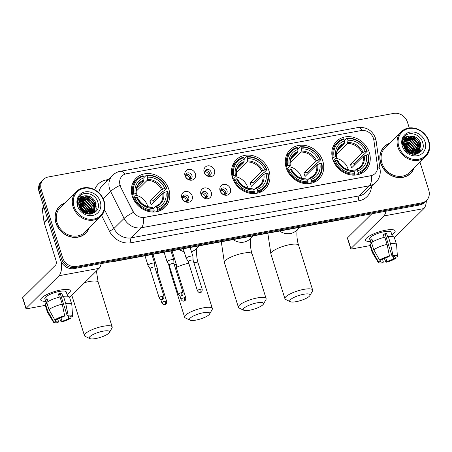 <?xml version="1.0" encoding="UTF-8"?>
<svg xmlns="http://www.w3.org/2000/svg" width="452" height="452" viewBox="0 0 452 452"><rect width="100%" height="100%" fill="white"/><g stroke="black" fill="none" stroke-linecap="round" stroke-linejoin="round"><path stroke-width="0.68" d="M232.441 177.709A20.532 17.871 45.3 0 0 246.848 192.49A20.532 17.871 45.3 0 0 265.183 188.93A20.532 17.871 45.3 0 0 269.03 170.98A20.532 17.871 45.3 0 0 254.617 156.2A20.532 17.871 45.3 0 0 236.283 159.759A20.532 17.871 45.3 0 0 232.441 177.709M286.218 167.816A20.532 17.871 45.3 0 0 300.625 182.597A20.532 17.871 45.3 0 0 318.959 179.037A20.532 17.871 45.3 0 0 322.807 161.082A20.532 17.871 45.3 0 0 308.394 146.301A20.532 17.871 45.3 0 0 290.06 149.861A20.532 17.871 45.3 0 0 286.218 167.816M332.745 159.251A20.532 17.871 45.3 0 0 347.153 174.031A20.532 17.871 45.3 0 0 365.487 170.472A20.532 17.871 45.3 0 0 369.335 152.522A20.532 17.871 45.3 0 0 354.922 137.741A20.532 17.871 45.3 0 0 336.587 141.301A20.532 17.871 45.3 0 0 332.745 159.251M132.272 196.145A20.532 17.871 45.3 0 0 146.68 210.926A20.532 17.871 45.3 0 0 165.02 207.366A20.532 17.871 45.3 0 0 168.862 189.411A20.532 17.871 45.3 0 0 154.454 174.63A20.532 17.871 45.3 0 0 136.12 178.19A20.532 17.871 45.3 0 0 132.272 196.145M192.179 195.908A5.808 5.057 -134.7 0 1 188.682 202.225A5.808 5.057 -134.7 0 1 181.823 197.812A5.808 5.057 -134.7 0 1 185.32 191.49A5.808 5.057 -134.7 0 1 192.179 195.908M182.54 198.773A3.486 3.034 45.3 0 0 184.987 201.281A3.486 3.034 45.3 0 0 188.1 200.677A3.486 3.034 45.3 0 0 188.755 197.631A3.486 3.034 45.3 0 0 186.309 195.123A3.486 3.034 45.3 0 0 183.196 195.722A3.486 3.034 45.3 0 0 182.54 198.773M211.304 192.388A5.808 5.057 -134.7 0 1 207.807 198.705A5.808 5.057 -134.7 0 1 200.948 194.292A5.808 5.057 -134.7 0 1 204.445 187.975A5.808 5.057 -134.7 0 1 211.304 192.388M201.665 195.253A3.486 3.034 45.3 0 0 204.112 197.761A3.486 3.034 45.3 0 0 207.225 197.157A3.486 3.034 45.3 0 0 207.875 194.111A3.486 3.034 45.3 0 0 205.428 191.603A3.486 3.034 45.3 0 0 202.315 192.207A3.486 3.034 45.3 0 0 201.665 195.253M230.424 188.868A5.808 5.057 -134.7 0 1 226.927 195.191A5.808 5.057 -134.7 0 1 220.067 190.772A5.808 5.057 -134.7 0 1 223.565 184.456A5.808 5.057 -134.7 0 1 230.424 188.868M220.785 191.733A3.486 3.034 45.3 0 0 223.231 194.247A3.486 3.034 45.3 0 0 226.345 193.642A3.486 3.034 45.3 0 0 227 190.591A3.486 3.034 45.3 0 0 224.554 188.083A3.486 3.034 45.3 0 0 221.435 188.687A3.486 3.034 45.3 0 0 220.785 191.733M195.371 173.822A5.808 5.057 -134.7 0 1 191.874 180.145A5.808 5.057 -134.7 0 1 185.015 175.726A5.808 5.057 -134.7 0 1 188.512 169.41A5.808 5.057 -134.7 0 1 195.371 173.822M185.732 176.692A3.486 3.034 45.3 0 0 188.179 179.201A3.486 3.034 45.3 0 0 191.292 178.596A3.486 3.034 45.3 0 0 191.947 175.545A3.486 3.034 45.3 0 0 189.501 173.037A3.486 3.034 45.3 0 0 186.388 173.641A3.486 3.034 45.3 0 0 185.732 176.692M214.497 170.302A5.808 5.057 -134.7 0 1 210.999 176.625A5.808 5.057 -134.7 0 1 204.14 172.212A5.808 5.057 -134.7 0 1 207.637 165.89A5.808 5.057 -134.7 0 1 214.497 170.302M204.852 173.172A3.486 3.034 45.3 0 0 207.304 175.681A3.486 3.034 45.3 0 0 210.417 175.077A3.486 3.034 45.3 0 0 211.067 172.026A3.486 3.034 45.3 0 0 208.621 169.517A3.486 3.034 45.3 0 0 205.507 170.121A3.486 3.034 45.3 0 0 204.852 173.172M182.642 196.524A3.486 3.034 -134.7 0 1 187.399 198.97A3.486 3.034 -134.7 0 1 187.297 201.225M201.761 193.004A3.486 3.034 -134.7 0 1 206.519 195.45A3.486 3.034 -134.7 0 1 206.423 197.705M220.887 189.484A3.486 3.034 -134.7 0 1 225.644 191.936A3.486 3.034 -134.7 0 1 225.542 194.185M185.834 174.438A3.486 3.034 -134.7 0 1 190.591 176.89A3.486 3.034 -134.7 0 1 190.49 179.139M204.954 170.918A3.486 3.034 -134.7 0 1 209.711 173.37A3.486 3.034 -134.7 0 1 209.615 175.625M120.803 186.783A10.458 9.102 -134.7 0 1 120.136 185.134A10.458 9.102 -134.7 0 1 122.091 175.986A10.458 9.102 -134.7 0 1 126.424 173.76L361.137 130.566A10.458 9.102 -134.7 0 1 373.872 140.216L377.46 166.042A10.458 9.102 -134.7 0 1 375.115 173.489A10.458 9.102 -134.7 0 1 370.781 175.715L144.589 217.339A10.458 9.102 -134.7 0 1 132.911 211.044L120.605 186.981L119.678 183.794M64.676 203.129A18.786 16.351 45.3 0 0 59.393 206.457A18.786 16.351 45.3 0 0 55.873 222.887A18.786 16.351 45.3 0 0 69.06 236.407A18.786 16.351 45.3 0 0 85.835 233.153A18.786 16.351 45.3 0 0 89.213 227.898M85.281 233.673A18.786 16.351 45.3 0 0 86.405 232.26M389.477 143.357A18.786 16.351 45.3 0 0 384.189 146.685A18.786 16.351 45.3 0 0 380.674 163.115A18.786 16.351 45.3 0 0 393.856 176.636A18.786 16.351 45.3 0 0 410.636 173.382A18.786 16.351 45.3 0 0 414.015 168.127M410.077 173.901A18.786 16.351 45.3 0 0 411.207 172.489M409.263 127.95L407.472 122.232A11.622 10.113 45.3 0 0 393.754 113.401L48.24 176.986A11.622 10.113 45.3 0 0 43.426 179.461L41.256 181.608A11.622 10.113 45.3 0 0 39.081 191.772L60.387 259.753A11.622 10.113 45.3 0 0 74.105 268.584L419.614 204.999L420.699 203.925A11.622 10.113 45.3 0 0 425.513 201.451A11.622 10.113 45.3 0 1 420.699 203.925L75.19 267.511L420.699 203.925L421.784 202.852A11.622 10.113 45.3 0 0 426.598 200.377A11.622 10.113 45.3 0 0 428.773 190.213L419.998 162.2M60.387 259.753L61.472 258.68A11.622 10.113 45.3 0 0 75.19 267.511A11.622 10.113 45.3 0 1 61.472 258.68L40.166 190.699L61.472 258.68L62.557 257.606A11.622 10.113 45.3 0 0 76.275 266.437L421.784 202.852M42.341 180.534A11.622 10.113 45.3 0 0 40.166 190.699A11.622 10.113 45.3 0 1 42.341 180.534M377.55 167.545A13.56 4.356 -7.9 0 1 380.121 169.619C380.714 174.568 379.273 178.856 375.798 182.495A15.498 13.487 -134.7 0 1 369.38 185.795A13.56 5.74 79.6 0 0 371.538 175.63L143.561 217.582A13.56 5.74 -100.4 0 1 141.403 227.751A15.498 13.487 -134.7 0 1 124.097 218.423A13.56 2.362 -26.5 0 1 133.402 212.383L120.605 186.981M43.426 179.461A11.622 10.113 45.3 0 0 41.251 189.625L62.557 257.606M385.087 146.12A18.786 16.351 45.3 0 0 383.663 147.233M60.285 205.892A18.786 16.351 45.3 0 0 58.862 207.005M419.614 204.999A11.622 10.113 45.3 0 0 424.428 202.524L426.598 200.377M45.618 301.247A15.498 3.898 -17.4 0 1 41.81 297.795A15.498 3.898 -17.4 0 1 60.958 289.958A15.498 3.898 -17.4 0 1 68.218 289.517A15.498 3.898 -17.4 0 1 67.06 294.529A15.498 3.898 -17.4 0 0 70.326 290.692A15.498 3.898 -17.4 0 0 60.958 289.958A15.498 3.898 -17.4 0 0 40.753 299.958A15.498 3.898 -17.4 0 0 45.618 301.247M61.24 261.815A15.498 6.56 79.6 0 1 59.02 275.731L26.086 308.354A1.938 0.486 162.6 0 0 25.962 308.614A1.938 0.486 162.6 0 0 27.137 308.71L45.29 305.366M101.203 263.595A15.498 6.56 79.6 0 1 99.061 268.364L69.625 297.523M25.962 308.614L22.6 297.885A1.938 0.486 -17.4 0 1 22.724 297.619L55.658 264.996A3.876 1.638 -100.4 0 0 55.89 260.075L44.166 222.666A1.938 1.684 -134.7 0 1 44.093 222.35L42.279 209.27A1.938 1.684 -134.7 0 1 42.714 207.892L43.799 206.818M57.703 319.027L58.59 321.858A7.746 1.949 -17.4 0 1 55.545 321.259A7.746 1.949 -17.4 0 1 55.579 320.841L55.251 319.807M48.997 309.609L54.811 319.892L56.935 319.502A7.746 1.949 -17.4 0 1 63.839 316.66L64.67 315.835L62.269 304.145L60.026 296.992A12.786 3.215 -17.4 0 0 46.754 302.45L48.997 309.609A12.786 3.215 -17.4 0 1 62.269 304.145M59.359 297.15L58.359 293.958A11.232 2.825 -17.4 0 1 60.144 293.58A11.232 2.825 -17.4 0 1 61.811 293.32L62.93 296.896L63.478 296.354L65.721 303.512L68.122 315.197L67.291 316.021L60.562 294.557A7.746 1.949 162.6 0 0 58.924 294.789A7.746 1.949 162.6 0 0 58.636 294.845M46.364 303.614L44.816 298.687A11.232 2.825 -17.4 0 1 59.466 291.433A11.232 2.825 -17.4 0 1 66.258 291.969L67.597 296.229M63.478 296.354A12.786 3.215 -17.4 0 1 69.535 297.23L71.772 304.382A12.786 3.215 -17.4 0 1 71.811 304.575L72.58 316.084A10.074 2.531 -17.4 0 1 72.422 316.649L70.303 317.038L70.071 316.298M65.721 303.512A12.786 3.215 -17.4 0 1 71.772 304.382M54.811 319.892A10.074 2.531 -17.4 0 1 64.67 315.835M68.122 315.197A10.074 2.531 -17.4 0 1 72.58 316.084M68.19 315.971L68.947 318.383L71.066 317.993L70.981 316.914M71.066 317.993A10.074 2.531 -17.4 0 1 61.206 322.05L62.043 321.225L60.901 317.581M59.483 318.151L61.206 322.05M67.291 316.021A7.746 1.949 -17.4 0 1 70.331 316.626A7.746 1.949 -17.4 0 1 70.303 317.038M68.947 318.383A7.746 1.949 -17.4 0 1 62.043 321.225M47.968 301.62L47.031 298.614A11.232 2.825 -17.4 0 0 45.675 299.958L46.793 303.535L45.398 303.795L47.641 310.948L53.455 321.231L55.579 320.841M58.59 321.858L57.754 322.683A10.074 2.531 -17.4 0 1 53.392 322.095L47.454 312.208A12.786 3.215 -17.4 0 1 47.375 312.033L45.132 304.874A12.786 3.215 -17.4 0 1 45.398 303.795M47.375 312.033A12.786 3.215 -17.4 0 1 47.641 310.948M53.392 322.095A10.074 2.531 -17.4 0 1 53.455 321.231M59.398 294.704A7.746 1.949 -17.4 0 1 58.692 295.032M45.675 299.958L47.353 299.648M60.562 294.557L61.811 293.32M103.717 200.965A16.656 14.498 45.3 0 0 84.055 188.309A16.656 14.498 45.3 0 0 74.032 206.423A16.656 14.498 45.3 0 0 93.7 219.079A16.656 14.498 45.3 0 0 103.717 200.965M104.135 201.106A17.43 15.17 45.3 0 0 91.903 188.557A17.43 15.17 45.3 0 0 76.337 191.575A17.43 15.17 45.3 0 0 73.071 206.818A17.43 15.17 45.3 0 0 85.304 219.367A17.43 15.17 45.3 0 0 100.875 216.35A17.43 15.17 45.3 0 0 104.135 201.106M85.891 212.208A17.43 15.17 45.3 0 0 79.202 205.892M76.337 191.575L60.342 207.417A17.43 15.17 45.3 0 0 57.082 222.661A17.43 15.17 45.3 0 0 69.314 235.209A17.43 15.17 45.3 0 0 84.88 232.187L100.875 216.35M86.219 213.621A18.594 16.187 45.3 0 0 80.512 207.315M64.348 203.457A18.594 16.187 45.3 0 0 59.528 206.592L58.444 207.666A18.594 16.187 45.3 0 0 57.732 208.423M59.528 206.592A18.594 16.187 45.3 0 0 56.042 222.853A18.594 16.187 45.3 0 0 69.094 236.238A18.594 16.187 45.3 0 0 85.699 233.017A18.594 16.187 45.3 0 0 88.88 228.226M78.902 205.383L80.072 205.745L86.586 212.92L86.795 213.802M79.004 205.835L79.733 206.078L86.36 213.672M78.716 203.801L81.428 204.4L87.942 211.576L88.321 214.107M78.733 204.168L81.089 204.739L87.603 211.915L87.97 214.056M78.778 202.473L82.784 203.061L89.298 210.237L89.592 214.18M78.744 202.784L82.445 203.394L88.959 210.57L89.293 214.18L88.88 212.157L85.88 206.863L80.902 203.473L78.733 202.892M78.998 201.309L84.14 201.716L90.654 208.892L90.671 214.112M78.93 201.586L83.801 202.05L90.315 209.225L90.417 214.141M79.354 200.287L85.496 200.372L92.01 207.547L91.632 213.847M79.253 200.53L85.157 200.711L91.671 207.886L91.394 213.943M79.818 199.372L86.846 199.033L93.366 206.208L92.519 213.389M79.693 199.592L86.507 199.366L93.027 206.541L92.304 213.513M80.377 198.558L88.202 197.688L94.722 204.863L93.321 212.841M93.168 213.028L92.683 213.553M80.23 198.75L87.863 198.021L94.383 205.202L93.129 212.988M92.982 213.18L92.541 213.683M84.982 195.829A9.684 8.43 45.3 0 0 80.97 197.891A9.684 8.43 45.3 0 0 79.156 206.361C82.433 218.768 102.005 214.756 97.937 202.558C96.01 193.818 83.648 190.275 79.258 196.812C77.682 199.089 77.162 201.705 77.693 204.66C77.428 199.259 79.857 196.315 84.982 195.829C90.276 195.507 93.971 198.072 96.078 203.524L94.039 212.214L91.129 214.045M80.857 198.01L89.219 196.682L95.739 203.858L93.869 212.378M94.039 212.214L91.909 213.881M79.541 207.445L84.795 213.022M79.863 208.129L84.128 212.66M77.484 205.79A12.786 11.125 45.3 0 0 92.575 215.502A12.786 11.125 45.3 0 0 100.265 201.598A12.786 11.125 45.3 0 0 85.174 191.885A12.786 11.125 45.3 0 0 77.484 205.79M83.852 234.791A18.594 16.187 45.3 0 0 84.614 234.091L85.699 233.017M85.055 196.112L87.682 196.761L92.66 200.151L95.654 205.445L96.067 207.513M96.135 208.609L95.722 211.705M83.699 197.451L86.326 198.106L91.304 201.49L94.304 206.784L94.711 208.852M94.779 209.954L94.711 211.321M94.688 211.479L94.451 212.745M79.631 201.479L82.258 202.134L87.236 205.519L90.236 210.813L90.643 212.881M78.772 204.558L84.524 208.202L87.66 214.005M79.23 206.604L85.665 213.417M78.993 197.202L83.976 195.857M85.97 196.061L87.852 196.592L92.829 199.982L95.824 205.276L96.118 206.519M96.287 207.965L95.897 211.53M84.614 197.405L86.496 197.936L91.474 201.326L94.474 206.62L94.762 207.858M94.931 209.304L94.892 211.039M94.869 211.248L94.604 212.643M80.552 201.434L82.428 201.965L87.405 205.355L90.406 210.649L90.694 211.886M79.196 202.773L81.072 203.31L86.049 206.694L89.05 211.988L89.343 213.231M78.75 204.332L84.694 208.039L87.88 214.039M79.14 206.315L85.948 213.525M80.676 209.479L82.869 211.785M95.711 338.548A10.656 2.678 162.6 0 0 109.463 332.446A10.656 2.678 162.6 0 0 103.163 331.163A10.656 2.678 162.6 0 0 92.344 334.915A10.656 2.678 162.6 0 0 89.829 338.599A10.656 2.678 162.6 0 0 95.711 338.548M89.829 338.599L85.213 336.378A14.526 3.65 -17.4 0 1 84.451 335.621A14.526 3.65 -17.4 0 1 103.401 326.242A14.526 3.65 -17.4 0 1 112.181 326.937A14.526 3.65 -17.4 0 1 111.989 327.988L109.463 332.446M147.804 206.654A14.334 12.475 45.3 0 0 147.618 205.999A14.334 12.475 45.3 0 0 135.51 195.145M157.601 209.4L157.556 210.383A19.216 16.724 45.3 0 0 163.816 206.7A19.216 16.724 45.3 0 0 167.89 191.699L167.466 191.563A18.442 16.052 45.3 0 1 157.601 209.4L157.081 207.739A16.656 14.498 45.3 0 0 165.867 191.857L162.686 193.32L151.041 204.858A14.334 12.475 45.3 0 0 150.601 203.05A14.334 12.475 45.3 0 0 149.923 201.281L161.567 189.744L164.748 188.275A16.656 14.498 45.3 0 0 147.505 177.178L146.985 175.523A18.442 16.052 45.3 0 1 166.347 187.981L166.771 188.122A19.216 16.724 45.3 0 0 146.488 175.071L146.985 175.523M153.601 208.355L155.307 206.66L155.957 206.717L157.081 207.739M166.771 188.122L163.867 190.998L162.923 191.343L153.573 200.609A18.402 16.018 -134.7 0 1 154.059 201.874M159.228 211.005A19.216 16.724 45.3 0 0 160.918 209.57L163.816 206.7M143.973 177.563L146.488 175.071M157.556 210.383L156.121 211.807M153.075 212.039L154.104 211.022L154.149 210.033A18.442 16.052 45.3 0 1 134.786 197.575L133.826 197.97A19.216 16.724 45.3 0 0 154.104 211.022M133.826 197.97L133.204 198.586M166.347 187.981L164.748 188.275M165.867 191.857L167.466 191.563M134.786 197.575L136.385 197.281A16.656 14.498 45.3 0 0 153.629 208.378L154.149 210.033M147.505 177.178L147.086 180.427L136.176 191.236M137.38 197.982L137.351 197.597L136.385 197.281M153.629 208.378L152.505 207.349L151.861 207.298M155.307 206.66L155.957 206.717A14.899 12.967 45.3 0 0 163.675 192.755M131.978 195.111L133.668 193.998A18.442 16.052 45.3 0 1 143.533 176.161L143.035 175.709A19.216 16.724 45.3 0 0 136.775 179.393L133.871 182.269A19.216 16.724 45.3 0 0 132.419 183.941M136.775 179.393A19.216 16.724 45.3 0 0 132.702 194.394M143.533 176.161L144.052 177.817A16.656 14.498 45.3 0 0 135.267 193.705L133.668 193.998M136.803 187.829L143.634 181.06L144.052 177.817M135.267 193.705L136.227 194.021L136.261 194.4L132.854 197.773M143.951 180.06A14.899 12.967 45.3 0 0 136.227 194.021L136.261 194.4M153.573 200.609L149.923 201.281M195.874 320.118A10.656 2.678 162.6 0 0 209.626 314.01A10.656 2.678 162.6 0 0 203.332 312.733A10.656 2.678 162.6 0 0 192.512 316.485A10.656 2.678 162.6 0 0 189.993 320.163A10.656 2.678 162.6 0 0 195.874 320.118M189.993 320.163L185.376 317.948A14.526 3.65 -17.4 0 1 184.619 317.191A14.526 3.65 -17.4 0 1 203.564 307.812A14.526 3.65 -17.4 0 1 212.344 308.501A14.526 3.65 -17.4 0 1 212.152 309.558L209.626 314.01M247.973 188.218A14.334 12.475 45.3 0 0 247.786 187.569A14.334 12.475 45.3 0 0 235.678 176.709M257.77 190.964L257.725 191.953A19.216 16.724 45.3 0 0 263.985 188.264A19.216 16.724 45.3 0 0 268.059 173.269L267.635 173.127A18.442 16.052 45.3 0 1 257.77 190.964L257.25 189.309A16.656 14.498 45.3 0 0 266.036 173.421L262.855 174.89L251.21 186.427A14.334 12.475 45.3 0 0 250.764 184.614A14.334 12.475 45.3 0 0 250.086 182.845L261.736 171.314L264.917 169.845A16.656 14.498 45.3 0 0 247.673 158.748L247.154 157.093A18.442 16.052 45.3 0 1 266.51 169.551L266.934 169.692A19.216 16.724 45.3 0 0 246.656 156.641L247.154 157.093M253.77 189.919L255.476 188.23L256.12 188.281L257.25 189.309M266.934 169.692L264.036 172.562L263.092 172.913L253.736 182.173A18.402 16.018 -134.7 0 1 254.222 183.439M259.397 192.575A19.216 16.724 45.3 0 0 261.087 191.139L263.985 188.264M244.142 159.132L246.656 156.641M257.725 191.953L256.284 193.377M253.244 193.603L254.273 192.586L254.318 191.597A18.442 16.052 45.3 0 1 234.955 179.139L233.989 179.534A19.216 16.724 45.3 0 0 254.273 192.586M233.989 179.534L233.368 180.15M266.51 169.551L264.917 169.845M266.036 173.421L267.635 173.127M234.955 179.139L236.554 178.845A16.656 14.498 45.3 0 0 253.798 189.942L254.318 191.597M247.673 158.748L247.255 161.997L236.345 172.8M237.549 179.546L237.515 179.167L236.554 178.845M253.798 189.942L252.668 188.919L252.024 188.863M255.476 188.23L256.12 188.281A14.899 12.967 45.3 0 0 263.844 174.319M232.147 176.675L233.837 175.562A18.442 16.052 45.3 0 1 243.701 157.725L243.204 157.273A19.216 16.724 45.3 0 0 236.938 160.963L234.04 163.833A19.216 16.724 45.3 0 0 232.588 165.511M236.938 160.963A19.216 16.724 45.3 0 0 232.87 175.958M243.701 157.725L244.221 159.381A16.656 14.498 45.3 0 0 235.43 175.269L233.837 175.562M236.972 169.398L243.803 162.63L244.221 159.381M235.43 175.269L236.396 175.585L236.424 175.969L233.023 179.337M244.12 161.624A14.899 12.967 45.3 0 0 236.396 175.585L236.424 175.969M253.736 182.173L250.086 182.845M249.651 310.219A10.656 2.678 162.6 0 0 263.403 304.117A10.656 2.678 162.6 0 0 257.109 302.834A10.656 2.678 162.6 0 0 246.289 306.586A10.656 2.678 162.6 0 0 243.769 310.27A10.656 2.678 162.6 0 0 249.651 310.219M243.769 310.27L239.153 308.049A14.526 3.65 -17.4 0 1 238.396 307.292A14.526 3.65 -17.4 0 1 257.341 297.913A14.526 3.65 -17.4 0 1 266.121 298.608A14.526 3.65 -17.4 0 1 265.929 299.659L263.403 304.117M301.75 178.325A14.334 12.475 45.3 0 0 301.563 177.67A14.334 12.475 45.3 0 0 289.455 166.811M311.547 181.071L311.501 182.054A19.216 16.724 45.3 0 0 317.762 178.37A19.216 16.724 45.3 0 0 321.835 163.37L321.412 163.228A18.442 16.052 45.3 0 1 311.547 181.071L311.027 179.41A16.656 14.498 45.3 0 0 319.813 163.528L316.632 164.991L304.987 176.529A14.334 12.475 45.3 0 0 304.541 174.721A14.334 12.475 45.3 0 0 303.863 172.952L315.513 161.415L318.694 159.946A16.656 14.498 45.3 0 0 301.45 148.849L300.93 147.194A18.442 16.052 45.3 0 1 320.287 159.652L320.711 159.793A19.216 16.724 45.3 0 0 300.433 146.742L300.93 147.194M307.546 180.02L309.253 178.331L309.897 178.387L311.027 179.41M320.711 159.793L317.812 162.669L316.869 163.014L307.513 172.28A18.402 16.018 -134.7 0 1 307.998 173.545M313.174 182.676A19.216 16.724 45.3 0 0 314.863 181.241L317.762 178.37M297.919 149.233L300.433 146.742M311.501 182.054L310.061 183.478M307.021 183.71L308.049 182.693L308.094 181.704A18.442 16.052 45.3 0 1 288.732 169.246L287.766 169.641A19.216 16.724 45.3 0 0 308.049 182.693M287.766 169.641L287.144 170.257M320.287 159.652L318.694 159.946M319.813 163.528L321.412 163.228M288.732 169.246L290.331 168.952A16.656 14.498 45.3 0 0 307.575 180.049L308.094 181.704M301.45 148.849L301.032 152.098L290.122 162.906M291.325 169.653L291.291 169.268L290.331 168.952M307.575 180.049L306.445 179.02L305.801 178.969M309.253 178.331L309.897 178.387A14.899 12.967 45.3 0 0 317.62 164.426M285.924 166.782L287.613 165.669A18.442 16.052 45.3 0 1 297.478 147.832L296.981 147.38A19.216 16.724 45.3 0 0 290.715 151.064L287.817 153.94A19.216 16.724 45.3 0 0 286.365 155.612M290.715 151.064A19.216 16.724 45.3 0 0 286.647 166.065M297.478 147.832L297.998 149.488A16.656 14.498 45.3 0 0 289.207 165.375L287.613 165.669M290.749 159.499L297.58 152.731L297.998 149.488M289.207 165.375L290.173 165.692L290.201 166.07L286.8 169.443M297.896 151.731A14.899 12.967 45.3 0 0 290.173 165.692L290.201 166.07M307.513 172.28L303.863 172.952M296.184 301.659A10.656 2.678 162.6 0 0 309.936 295.551A10.656 2.678 162.6 0 0 303.637 294.275A10.656 2.678 162.6 0 0 292.817 298.026A10.656 2.678 162.6 0 0 290.297 301.704A10.656 2.678 162.6 0 0 296.184 301.659M290.297 301.704L285.687 299.49A14.526 3.65 -17.4 0 1 284.924 298.732A14.526 3.65 -17.4 0 1 303.868 289.353A14.526 3.65 -17.4 0 1 312.648 290.043A14.526 3.65 -17.4 0 1 312.456 291.099L309.936 295.551M348.277 169.76A14.334 12.475 45.3 0 0 348.091 169.11A14.334 12.475 45.3 0 0 335.983 158.251M358.074 172.506L358.029 173.495A19.216 16.724 45.3 0 0 364.289 169.805A19.216 16.724 45.3 0 0 368.363 154.81L367.939 154.669A18.442 16.052 45.3 0 1 358.074 172.506L357.555 170.85A16.656 14.498 45.3 0 0 366.34 154.963L363.159 156.432L351.515 167.969A14.334 12.475 45.3 0 0 351.068 166.155A14.334 12.475 45.3 0 0 350.39 164.387L362.041 152.855L365.222 151.386A16.656 14.498 45.3 0 0 347.978 140.29L347.458 138.634A18.442 16.052 45.3 0 1 366.815 151.092L367.239 151.234A19.216 16.724 45.3 0 0 346.961 138.182L347.458 138.634M354.074 171.461L355.781 169.771L356.425 169.822L357.555 170.85M367.239 151.234L364.34 154.104L363.397 154.454L354.04 163.714A18.402 16.018 -134.7 0 1 354.526 164.98M359.702 174.116A19.216 16.724 45.3 0 0 361.391 172.681L364.289 169.805M344.447 140.674L346.961 138.182M358.029 173.495L356.588 174.918M353.549 175.144L354.577 174.127L354.622 173.139A18.442 16.052 45.3 0 1 335.26 160.68L334.294 161.076A19.216 16.724 45.3 0 0 354.577 174.127M334.294 161.076L333.672 161.692M366.815 151.092L365.222 151.386M366.34 154.963L367.939 154.669M335.26 160.68L336.859 160.387A16.656 14.498 45.3 0 0 354.102 171.483L354.622 173.139M347.978 140.29L347.56 143.533L336.65 154.341M337.853 161.087L337.819 160.709L336.859 160.387M354.102 171.483L352.972 170.46L352.328 170.404M355.781 169.771L356.425 169.822A14.899 12.967 45.3 0 0 364.148 155.861M332.452 158.217L334.141 157.104A18.442 16.052 45.3 0 1 344.006 139.267L343.509 138.815A19.216 16.724 45.3 0 0 337.243 142.504L334.344 145.374A19.216 16.724 45.3 0 0 332.892 147.053M337.243 142.504A19.216 16.724 45.3 0 0 333.175 157.499M344.006 139.267L344.526 140.922A16.656 14.498 45.3 0 0 335.734 156.81L334.141 157.104M337.277 150.94L344.108 144.171L344.526 140.922M335.734 156.81L336.7 157.126L336.729 157.511L333.327 160.878M344.424 143.165A14.899 12.967 45.3 0 0 336.7 157.126L336.729 157.511M354.04 163.714L350.39 164.387M185.721 174.726L185.608 175.19M189.84 179.342A4.26 3.706 45.3 0 0 189.654 178.376A4.26 3.706 45.3 0 0 185.704 175.093M157.533 272.268L157.341 268.437A3.486 0.876 162.6 0 0 157.33 268.381A3.486 0.876 162.6 0 0 155.222 268.217A3.486 0.876 162.6 0 0 155.172 268.228M157.533 272.29A2.52 0.633 162.6 0 0 157.528 272.251A2.52 0.633 162.6 0 0 156.381 272.07M204.841 171.206L204.733 171.675M208.96 175.822A4.26 3.706 45.3 0 0 208.779 174.856A4.26 3.706 45.3 0 0 204.829 171.574M176.653 268.77A2.52 0.633 162.6 0 0 176.647 268.731L176.461 264.917A3.486 0.876 162.6 0 0 176.45 264.861A3.486 0.876 162.6 0 0 174.342 264.697A3.486 0.876 162.6 0 0 174.297 264.708M184.252 297.738A2.52 0.633 162.6 0 0 180.969 299.36C182.953 302.139 183.642 300.834 183.828 301.083A2.52 1.068 79.6 0 0 184.1 300.936A2.52 1.068 -100.4 0 0 184.252 297.738A2.52 0.633 162.6 0 1 185.778 297.857L176.647 268.731A2.52 0.633 162.6 0 0 175.5 268.556M182.529 196.806L182.416 197.275M186.648 201.422A4.26 3.706 45.3 0 0 186.461 200.456A4.26 3.706 45.3 0 0 182.512 197.179M162.454 296.196A2.52 0.633 162.6 0 0 159.172 297.823C161.155 300.597 161.844 299.292 162.031 299.546A2.52 1.068 79.6 0 0 162.302 299.393A2.52 1.068 -100.4 0 0 162.454 296.196A2.52 0.633 162.6 0 1 163.974 296.314L154.85 267.188A2.52 0.633 162.6 0 1 154.855 267.228L154.663 263.38A3.486 0.876 162.6 0 0 154.652 263.324A3.486 0.876 162.6 0 0 152.544 263.154A3.486 0.876 162.6 0 0 148.216 264.934A3.486 0.876 162.6 0 0 147.996 265.409A3.486 0.876 162.6 0 0 148.024 265.46L150.047 268.714M154.85 267.188A2.52 0.633 162.6 0 0 153.33 267.07A2.52 0.633 162.6 0 0 150.205 268.358A2.52 0.633 162.6 0 0 150.041 268.697A2.52 0.633 162.6 0 0 150.058 268.731M201.648 193.286L201.541 193.755M205.767 197.903A4.26 3.706 45.3 0 0 205.587 196.936A4.26 3.706 45.3 0 0 201.637 193.659M173.98 263.691L173.783 259.86A3.486 0.876 162.6 0 0 173.777 259.804A3.486 0.876 162.6 0 0 171.67 259.64A3.486 0.876 162.6 0 0 167.342 261.42A3.486 0.876 162.6 0 0 167.121 261.889A3.486 0.876 162.6 0 0 167.144 261.94L169.172 265.194A2.52 0.633 162.6 0 0 169.184 265.217M173.98 263.714A2.52 0.633 162.6 0 0 173.969 263.669A2.52 0.633 162.6 0 0 172.449 263.55A2.52 0.633 162.6 0 0 169.325 264.838A2.52 0.633 162.6 0 0 169.167 265.177L178.291 294.303C180.275 297.077 180.964 295.777 181.15 296.026A2.52 1.068 79.6 0 0 181.427 295.874A2.52 1.068 -100.4 0 0 181.574 292.676A2.52 0.633 162.6 0 0 178.291 294.303M220.774 189.772L220.661 190.235M224.893 194.383A4.26 3.706 45.3 0 0 224.706 193.416A4.26 3.706 45.3 0 0 220.757 190.139M200.699 289.156A2.52 0.633 162.6 0 0 197.417 290.783C199.394 293.563 200.083 292.258 200.276 292.506A2.52 1.068 79.6 0 0 200.547 292.354A2.52 1.068 -100.4 0 0 200.699 289.156A2.52 0.633 162.6 0 1 202.219 289.274L193.094 260.154A2.52 0.633 162.6 0 1 193.1 260.194L192.908 256.34A3.486 0.876 162.6 0 0 192.897 256.284A3.486 0.876 162.6 0 0 190.789 256.12A3.486 0.876 162.6 0 0 186.461 257.9A3.486 0.876 162.6 0 0 186.241 258.369A3.486 0.876 162.6 0 0 186.269 258.42L188.292 261.68M193.094 260.154A2.52 0.633 162.6 0 0 191.575 260.03A2.52 0.633 162.6 0 0 188.45 261.318A2.52 0.633 162.6 0 0 188.286 261.657A2.52 0.633 162.6 0 0 188.303 261.697M370.42 241.475A15.498 3.898 -17.4 0 1 366.612 238.023A15.498 3.898 -17.4 0 1 385.759 230.187A15.498 3.898 -17.4 0 1 393.02 229.746A15.498 3.898 -17.4 0 1 391.861 234.757A15.498 3.898 -17.4 0 0 395.127 230.921A15.498 3.898 -17.4 0 0 385.759 230.187A15.498 3.898 -17.4 0 0 365.549 240.187A15.498 3.898 -17.4 0 0 370.42 241.475M385.963 211.191A15.498 6.56 79.6 0 1 383.821 215.96L350.888 248.583A1.938 0.486 162.6 0 0 350.763 248.843A1.938 0.486 162.6 0 0 351.933 248.939L370.086 245.594M426.377 200.592A15.498 6.56 79.6 0 1 423.857 208.592L394.426 237.752M350.763 248.843L347.402 238.114A1.938 0.486 -17.4 0 1 347.52 237.848L371.804 213.802M382.499 259.256L383.386 262.087A7.746 1.949 -17.4 0 1 380.347 261.488A7.746 1.949 -17.4 0 1 380.375 261.07L380.053 260.036M373.793 249.837L379.612 260.12L381.731 259.73A7.746 1.949 -17.4 0 1 388.635 256.889L389.471 256.064L387.07 244.374L384.827 237.221A12.786 3.215 -17.4 0 0 371.55 242.679L373.793 249.837A12.786 3.215 -17.4 0 1 387.07 244.374M384.16 237.379L383.155 234.187A11.232 2.825 -17.4 0 1 384.94 233.808A11.232 2.825 -17.4 0 1 386.607 233.548L387.731 237.125L388.279 236.582L390.522 243.741L392.924 255.425L392.087 256.25L385.364 234.786A7.746 1.949 162.6 0 0 383.72 235.017A7.746 1.949 162.6 0 0 383.437 235.074M371.165 243.843L369.617 238.916A11.232 2.825 -17.4 0 1 384.268 231.661A11.232 2.825 -17.4 0 1 391.059 232.198L392.392 236.458M388.279 236.582A12.786 3.215 -17.4 0 1 394.33 237.458L396.573 244.611A12.786 3.215 -17.4 0 1 396.613 244.803L397.381 256.312A10.074 2.531 -17.4 0 1 397.223 256.877L395.099 257.267L394.867 256.533M390.522 243.741A12.786 3.215 -17.4 0 1 396.573 244.611M379.612 260.12A10.074 2.531 -17.4 0 1 389.471 256.064M392.924 255.425A10.074 2.531 -17.4 0 1 397.381 256.312M392.991 256.199L393.748 258.612L395.867 258.222L395.782 257.143M395.867 258.222A10.074 2.531 -17.4 0 1 386.008 262.279L386.839 261.454L385.697 257.809M384.279 258.38L386.008 262.279M392.087 256.25A7.746 1.949 -17.4 0 1 395.133 256.855A7.746 1.949 -17.4 0 1 395.099 257.267M393.748 258.612A7.746 1.949 -17.4 0 1 386.839 261.454M372.77 241.848L371.826 238.842A11.232 2.825 -17.4 0 0 370.476 240.187L371.595 243.764L370.194 244.023L372.437 251.176L378.256 261.459L380.375 261.07M383.386 262.087L382.556 262.911A10.074 2.531 -17.4 0 1 378.194 262.324L372.256 252.436A12.786 3.215 -17.4 0 1 372.177 252.261L369.934 245.103A12.786 3.215 -17.4 0 1 370.194 244.023M372.177 252.261A12.786 3.215 -17.4 0 1 372.437 251.176M378.194 262.324A10.074 2.531 -17.4 0 1 378.256 261.459M384.2 234.933A7.746 1.949 -17.4 0 1 383.494 235.26M370.476 240.187L372.154 239.876M385.364 234.786L386.607 233.548M428.519 141.194A16.656 14.498 45.3 0 0 408.857 128.537A16.656 14.498 45.3 0 0 398.833 146.651A16.656 14.498 45.3 0 0 418.495 159.307A16.656 14.498 45.3 0 0 428.519 141.194M428.937 141.335A17.43 15.17 45.3 0 0 416.704 128.786A17.43 15.17 45.3 0 0 401.139 131.803A17.43 15.17 45.3 0 0 397.873 147.047A17.43 15.17 45.3 0 0 410.105 159.596A17.43 15.17 45.3 0 0 425.671 156.578A17.43 15.17 45.3 0 0 428.937 141.335M410.693 152.437A17.43 15.17 45.3 0 0 404.003 146.12M401.139 131.803L385.144 147.646A17.43 15.17 45.3 0 0 381.878 162.889A17.43 15.17 45.3 0 0 394.116 175.438A17.43 15.17 45.3 0 0 409.681 172.415L425.671 156.578M411.021 153.849A18.594 16.187 45.3 0 0 405.314 147.544M389.144 143.685A18.594 16.187 45.3 0 0 384.324 146.821L383.239 147.894A18.594 16.187 45.3 0 0 382.533 148.651M384.324 146.821A18.594 16.187 45.3 0 0 380.844 163.082A18.594 16.187 45.3 0 0 393.895 176.466A18.594 16.187 45.3 0 0 410.501 173.246A18.594 16.187 45.3 0 0 413.682 168.455M403.704 145.612L404.873 145.973L411.388 153.149L411.597 154.03M403.805 146.064L404.534 146.307L411.156 153.9M403.517 144.03L406.229 144.629L412.744 151.804L413.122 154.335M403.534 144.397L405.89 144.968L412.405 152.143L412.772 154.285M403.574 142.702L407.585 143.29L414.1 150.465L414.394 154.409M403.546 143.013L407.246 143.623L413.761 150.798L414.094 154.409L413.682 152.386L410.682 147.092L405.704 143.702L403.534 143.12M403.8 141.538L408.936 141.945L415.456 149.12L415.473 154.341M403.732 141.815L408.597 142.278L415.117 149.454L415.218 154.369M404.156 140.515L410.292 140.6L416.812 147.776L416.428 154.075M404.054 140.758L409.953 140.939L416.473 148.115L416.19 154.172M404.619 139.6L411.648 139.261L418.168 146.437L417.32 153.618M404.489 139.821L411.309 139.595L417.829 146.77L417.106 153.742M405.178 138.787L413.004 137.916L419.518 145.092L418.123 153.07M405.026 138.979L412.665 138.255L419.179 145.431L417.93 153.217M409.783 136.058A9.684 8.43 45.3 0 0 405.772 138.12A9.684 8.43 45.3 0 0 403.958 146.589C407.229 158.997 426.807 154.985 422.733 142.787C420.812 134.046 408.45 130.504 404.06 137.041C402.483 139.318 401.964 141.934 402.495 144.889C402.223 139.487 404.653 136.544 409.783 136.058C415.077 135.736 418.772 138.301 420.874 143.753L418.84 152.443L415.93 154.273M405.659 138.239L414.021 136.911L420.535 144.086L418.665 152.607M418.84 152.443L416.71 154.109M404.342 147.674L409.597 153.256M404.664 148.358L408.93 152.889M402.286 146.019A12.786 11.125 45.3 0 0 417.377 155.731A12.786 11.125 45.3 0 0 425.066 141.826A12.786 11.125 45.3 0 0 409.975 132.114A12.786 11.125 45.3 0 0 402.286 146.019M408.653 175.02A18.594 16.187 45.3 0 0 409.416 174.319L410.501 173.246M409.857 136.34L412.478 136.99L417.456 140.38L420.456 145.674L420.868 147.742M420.931 148.838L420.524 151.934M408.501 137.679L411.128 138.335L416.106 141.719L419.1 147.013L419.512 149.081M419.575 150.183L419.507 151.55M419.49 151.708L419.253 152.974M404.433 141.708L407.06 142.363L412.038 145.747L415.038 151.041L415.444 153.109M403.574 144.787L409.326 148.431L412.461 154.234M404.031 146.832L410.467 153.646M403.794 137.431L408.772 136.086M410.772 136.289L412.648 136.82L417.625 140.21L420.626 145.504L420.919 146.747M421.089 148.194L420.699 151.759M409.416 137.634L411.297 138.165L416.275 141.555L419.27 146.849L419.563 148.087M419.733 149.533L419.693 151.267M419.665 151.476L419.405 152.872M405.354 141.662L407.229 142.194L412.207 145.584L415.207 150.878L415.495 152.115M403.998 143.001L405.873 143.538L410.851 146.923L413.851 152.217L414.139 153.46M403.551 144.561L409.495 148.267L412.676 154.268M403.941 146.544L410.749 153.753M405.478 149.708L407.67 152.013M104.548 209.683L113.932 228.492L124.097 218.423L110.604 191.388A15.498 13.487 -134.7 0 1 109.616 188.942A15.498 13.487 -134.7 0 1 112.52 175.393L102.355 185.461A15.498 13.487 45.3 0 0 98.847 192.761M119.978 185.314A13.56 2.362 -26.5 0 0 110.604 191.388L103.203 198.722M362.374 130.425A13.56 5.74 -100.4 0 0 357.882 127.577L120.407 171.28A13.56 5.74 79.6 0 1 124.933 174.173M371.465 186.783A19.368 16.86 -134.7 0 1 358.984 200.784A3.876 1.638 -100.4 0 1 359.216 195.863L369.38 185.795L141.403 227.751L131.238 237.82L359.216 195.863A15.498 13.487 45.3 0 0 365.634 192.563L375.798 182.495M373.561 138.764A13.56 4.356 -7.9 0 1 376.126 140.832L380.121 169.619M94.683 189.767A19.368 16.86 -134.7 0 1 106.299 179.924L108.322 179.551M358.984 200.784L131.001 242.741A19.368 16.86 -134.7 0 1 109.373 231.085L101.621 215.547M41.251 189.625L39.081 191.772M76.275 266.437L74.105 268.584M109.373 231.085A3.876 0.672 153.5 0 0 113.932 228.492A15.498 13.487 45.3 0 0 131.238 237.82A3.876 1.638 -100.4 0 0 131.001 242.741M106.299 179.924A3.876 1.638 -100.4 0 0 106.774 181.088M359.199 216.118L356.538 216.881A7.746 3.283 -100.4 0 0 357.329 216.463M356.538 216.881L114.661 261.392A7.746 3.283 -100.4 0 0 115.458 260.973M99.061 268.364L59.02 275.731M47.675 219.186L44.166 222.666M22.724 297.619L26.086 308.354M44.093 222.35L47.584 218.892M44.025 207.541L42.279 209.27M96.406 270.991L98.163 282.212A14.526 3.65 162.6 0 0 89.383 281.523A14.526 3.65 162.6 0 0 84.648 282.641M155.471 206.558L159.562 204.044A14.334 12.475 45.3 0 0 162.686 193.32M162.556 189.173A14.899 12.967 45.3 0 0 147.403 179.421M137.351 197.597A14.899 12.967 45.3 0 0 152.505 207.349M161.567 189.744A14.334 12.475 45.3 0 0 147.086 180.427M143.634 181.06A14.334 12.475 45.3 0 0 139.385 183.676C136.747 186.36 135.741 189.857 136.385 194.157M188.783 263.233A14.526 3.65 162.6 0 0 176.579 267.279M171.014 271.076A14.526 3.65 162.6 0 0 170.602 272.466L184.619 317.191M184.167 251.753A14.526 12.645 -134.7 0 1 179.286 249.504M197.202 247.459C196.287 249.154 196.224 257.77 198.332 263.776A14.526 3.65 162.6 0 0 193.851 262.567M255.634 188.128L259.73 185.614A14.334 12.475 45.3 0 0 262.855 174.89M262.725 170.743A14.899 12.967 45.3 0 0 247.572 160.991M237.515 179.167A14.899 12.967 45.3 0 0 252.668 188.919M261.736 171.314A14.334 12.475 45.3 0 0 247.255 161.997M243.803 162.63A14.334 12.475 45.3 0 0 239.554 165.246C236.91 167.929 235.91 171.421 236.549 175.726M199.208 245.837L196.095 248.916A14.526 12.645 -134.7 0 1 191.456 251.679M250.979 237.566C250.063 239.261 250.001 247.877 252.109 253.883A14.526 3.65 162.6 0 0 243.323 253.188A14.526 3.65 162.6 0 0 224.378 262.567L238.396 307.292M252.984 235.938L249.871 239.023A14.526 12.645 -134.7 0 1 243.854 242.119A14.526 12.645 -134.7 0 1 233.062 239.605M309.411 178.229L313.507 175.715A14.334 12.475 45.3 0 0 316.632 164.991M316.502 160.844A14.899 12.967 45.3 0 0 301.343 151.092M291.291 169.268A14.899 12.967 45.3 0 0 306.445 179.02M315.513 161.415A14.334 12.475 45.3 0 0 301.032 152.098M297.58 152.731A14.334 12.475 45.3 0 0 293.331 155.347C290.687 158.03 289.687 161.528 290.325 165.827M297.506 229C296.591 230.695 296.529 239.311 298.636 245.317A14.526 3.65 162.6 0 0 289.856 244.628A14.526 3.65 162.6 0 0 270.906 254.007L284.924 298.732M299.512 227.379L296.399 230.458A14.526 12.645 -134.7 0 1 290.382 233.56A14.526 12.645 -134.7 0 1 279.59 231.045M355.939 169.669L360.035 167.155A14.334 12.475 45.3 0 0 363.159 156.432M363.029 152.284A14.899 12.967 45.3 0 0 347.876 142.533M337.819 160.709A14.899 12.967 45.3 0 0 352.972 170.46M362.041 152.855A14.334 12.475 45.3 0 0 347.56 143.533M344.108 144.171A14.334 12.475 45.3 0 0 339.859 146.787C337.215 149.471 336.215 152.962 336.853 157.268M165.133 301.258A2.52 0.633 162.6 0 0 161.85 302.88C163.827 305.659 164.517 304.354 164.703 304.603A2.52 1.068 79.6 0 0 164.98 304.456A2.52 1.068 -100.4 0 0 165.133 301.258A2.52 0.633 162.6 0 1 166.652 301.377L157.528 272.251M173.969 263.669L183.1 292.794A2.52 0.633 162.6 0 0 181.574 292.676M423.857 208.592L383.821 215.96M347.52 237.848L350.888 248.583M376.126 140.832L375.561 138.329C372.391 130.34 366.499 126.758 357.882 127.577M120.407 171.28C117.367 171.856 114.74 173.229 112.52 175.393M114.661 261.392L111.87 261.635M98.163 282.212L112.181 326.937M152.115 207.174C145.657 207.078 140.787 203.92 137.498 197.705M71.828 295.337L84.451 335.621M168.59 264.267L170.602 272.466M198.332 263.776L212.344 308.501M252.284 188.744C245.826 188.648 240.95 185.489 237.662 179.274M221.299 241.769L224.378 262.567M252.109 253.883L266.121 298.608M306.06 178.845C299.603 178.749 294.727 175.591 291.438 169.376M267.827 233.209L270.906 254.007M298.636 245.317L312.648 290.043M352.588 170.285C346.13 170.189 341.26 167.031 337.966 160.816M152.934 254.352L157.33 268.381M161.85 302.88L160.771 299.456M166.652 301.377C166.46 305.247 165.279 304.004 164.703 304.603M172.054 250.832L176.45 264.861M180.969 299.36L179.896 295.936M185.778 297.857C185.586 301.727 184.399 300.484 183.828 301.083M151.9 254.544L154.652 263.324M144.99 255.815L147.996 265.409M159.172 297.823L150.041 268.697M163.974 296.314C163.782 300.184 162.601 298.947 162.031 299.546M171.025 251.024L173.777 259.804M164.116 252.295L167.121 261.889M183.1 292.794C182.907 296.665 181.721 295.427 181.15 296.026M190.145 247.504L192.897 256.284M183.235 248.775L186.241 258.369M197.417 290.783L188.286 261.657M202.219 289.274C202.027 293.145 200.846 291.907 200.276 292.506"/></g></svg>
